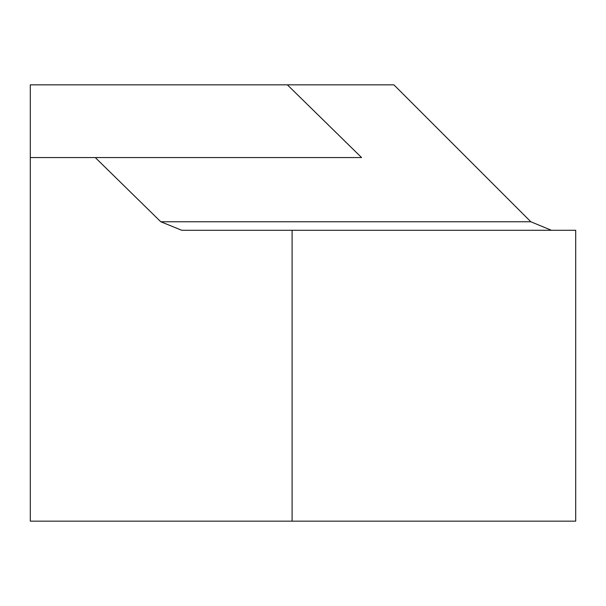 <?xml version="1.0" encoding="UTF-8"?>
<svg xmlns="http://www.w3.org/2000/svg" width="606" height="606" viewBox="0 0 606 606"><rect width="100%" height="100%" fill="white"/><g stroke="black" fill="none" stroke-linecap="round" stroke-linejoin="round"><path stroke-width="0.91" d="M292.092 521.16L292.092 230.28L575.7 230.28L575.7 521.16L30.3 521.16L30.3 84.84L393.9 84.84L530.818 221.758L551.392 230.28M292.092 230.28L181.777 230.28L160.787 221.758L95.271 157.56L30.3 157.56M95.271 157.56L361.585 157.56L287.373 84.84M160.787 221.758L530.818 221.758"/></g></svg>
